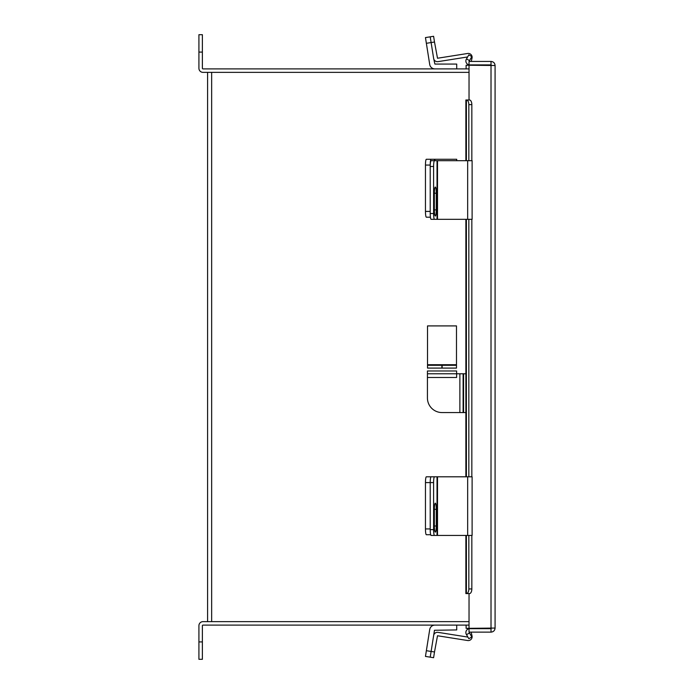 <?xml version="1.0" encoding="UTF-8"?>
<svg xmlns="http://www.w3.org/2000/svg" width="694" height="694" viewBox="0 0 694 694"><rect width="100%" height="100%" fill="white"/><g stroke="black" fill="none" stroke-linecap="round" stroke-linejoin="round"><path stroke-width="1.04" d="M469.031 72.358L207.584 72.358L207.584 621.642L469.031 621.642M469.76 100.014L469.031 99.988L469.031 65.227L466.116 65.227L466.116 68.897M469.031 65.227L495.082 65.505L495.082 628.061C494.839 630.534 493.486 631.887 491.014 632.13L469.031 632.13L469.031 628.669L491.014 628.669L491.621 628.061M469.031 593.578L469.031 628.339L466.116 628.339L466.116 625.103M495.082 628.061L469.031 628.339M495.082 65.505C494.839 63.033 493.486 61.679 491.014 61.436L469.031 61.436L469.031 64.898L491.014 64.898L491.621 65.505M491.014 632.13L491.014 628.669M491.014 61.436L491.014 64.898M469.031 64.828A3.878 3.878 0 0 1 466.394 59.077L468.832 54.861L471.833 56.596L469.396 60.812L469.76 61.436M466.515 593.578A4.632 2.316 -90 0 0 468.832 588.937L471.833 588.937A4.632 2.316 90 0 1 469.508 593.578L465.874 593.578L465.874 535.43M465.874 160.687L465.874 99.988L469.508 99.988A4.632 2.316 90 0 1 471.833 104.629L468.832 104.629A4.632 2.316 -90 0 0 466.515 99.988M468.832 588.937L468.832 535.43M468.832 476.795L468.832 219.321M468.832 160.687L468.832 104.629M471.833 588.937L471.833 535.43M471.833 476.795L471.833 219.321M471.833 160.687L471.833 104.629M469.76 632.13L469.396 632.755L471.833 636.971L468.832 638.697L466.394 634.481A3.878 3.878 0 0 1 469.031 628.729M430.688 534.736L426.359 534.736A5.795 0.902 -90 0 1 425.457 528.941L425.457 482.59A5.795 0.902 -90 0 1 426.359 476.795L437.029 476.795L437.029 535.43L467.661 535.43L467.661 476.795L437.029 476.795M431.121 476.795A5.795 0.902 90 0 0 430.211 482.59A5.795 0.902 -90 0 1 431.121 476.795L434.505 476.795A5.795 0.902 90 0 0 433.603 482.59L425.457 482.59M425.457 528.941L430.211 528.941L430.211 482.59L430.211 529.635L433.603 529.635L433.603 482.59M456.721 625.103L456.721 629.926L434.479 630.273L430.211 657.166L425.457 656.42L429.716 629.519A5.24 5.24 0 0 1 434.886 625.103M467.903 637.092L438.035 632.364A3.843 3.843 0 0 0 433.637 635.565L431.121 651.449L434.505 651.987L437.506 635.756L467.661 640.527A3.843 3.843 0 0 0 472.015 635.86L471.148 632.13M434.505 651.987L433.603 657.704L430.211 657.166L431.121 651.449L426.359 650.694M437.029 535.43L431.121 535.43A5.795 0.902 -90 0 1 430.211 529.635M436.274 509.309A6.142 0.963 90 0 0 435.312 503.167A6.142 0.963 90 0 0 434.357 509.309L434.357 525.991A6.142 0.963 90 0 0 435.312 532.133A6.142 0.963 90 0 0 436.274 525.991L436.274 509.309L434.357 509.309M433.603 529.635A5.795 0.902 90 0 0 434.505 535.43M467.661 476.795L472.111 476.795L472.111 535.43L467.661 535.43M456.721 160.687L456.721 159.264L434.479 159.264L434.479 160.687L437.029 160.687L437.029 219.321L467.661 219.321L467.661 160.687L437.029 160.687M430.419 217.205L426.359 217.205A5.795 0.902 -90 0 1 425.457 211.41L425.457 165.059A5.795 0.902 -90 0 1 426.359 159.264L434.479 159.264M431.121 159.264A5.795 0.902 90 0 0 430.211 165.059L425.457 165.059M425.457 211.41L430.211 211.41L430.211 165.059M434.886 68.897A5.24 5.24 0 0 1 429.716 64.481L425.457 37.58L433.603 36.296L434.505 42.013L431.121 42.551L430.211 36.834M467.626 56.951L438.035 61.636A3.843 3.843 0 0 1 433.637 58.435L434.886 64.074L456.721 64.074L456.721 68.897M431.121 160.687L434.505 160.687A5.795 0.902 90 0 0 433.603 166.482L430.211 166.482A5.795 0.902 -90 0 1 431.121 160.687M437.029 219.321L431.121 219.321A5.795 0.902 -90 0 1 430.211 213.526L430.211 166.482M436.274 193.201A6.142 0.963 90 0 0 435.312 187.059A6.142 0.963 90 0 0 434.357 193.201L434.357 209.892A6.142 0.963 90 0 0 435.312 216.034A6.142 0.963 90 0 0 436.274 209.892L436.274 193.201L434.357 193.201M430.211 213.526L433.603 213.526L433.603 166.482M433.603 213.526A5.795 0.902 90 0 0 434.505 219.321M467.661 160.687L472.111 160.687L472.111 219.321L467.661 219.321M434.505 42.013L437.506 58.244L467.661 53.473A3.843 3.843 0 0 1 472.015 58.14L471.252 61.436M433.637 58.435L431.121 42.551L426.359 43.306M469.031 68.897L202.986 68.897A0.599 0.599 0 0 1 202.379 68.298L202.379 52.085L198.918 52.085L198.918 68.298A4.069 4.069 0 0 0 202.986 72.358L211.653 72.358L211.653 621.642L202.986 621.642A4.069 4.069 0 0 0 198.918 625.702L198.918 641.915L202.379 641.915L202.379 625.702A0.599 0.599 0 0 1 202.986 625.103L469.031 625.103M202.379 641.915L202.379 659.3L198.918 659.3L198.918 641.915M198.918 52.085L198.918 34.7L202.379 34.7L202.379 52.085M465.874 412.566L442.026 412.566A14.6 14.6 0 0 1 427.426 397.966L427.426 377.475L456.626 377.475L456.626 373.771L465.874 373.771M463.115 412.566L463.115 373.771M427.426 373.771L427.426 370.986L456.626 370.986L456.626 373.771L427.426 373.771L427.426 377.475M456.487 368.089L442.121 368.089L442.121 365.304L456.487 365.304L456.487 368.089L456.487 325.911L427.521 325.911L427.521 365.304L441.887 365.304L441.887 368.089L427.521 368.089L427.521 365.304M491.014 65.227L491.014 628.339M469.508 60.612L466.515 58.877M466.394 593.578L466.394 535.43M466.394 476.795L466.394 219.321M466.394 160.687L466.394 99.988M466.515 634.689L469.508 632.954M437.506 535.43L437.506 476.795M434.357 525.991L436.274 525.991M434.886 160.687L434.886 159.264M437.506 219.321L437.506 160.687M434.357 209.892L436.274 209.892M459.87 412.566L459.87 373.771M463.583 412.566L463.583 373.771M456.487 364.706L427.521 364.706M465.874 219.321L465.874 476.795"/></g></svg>

